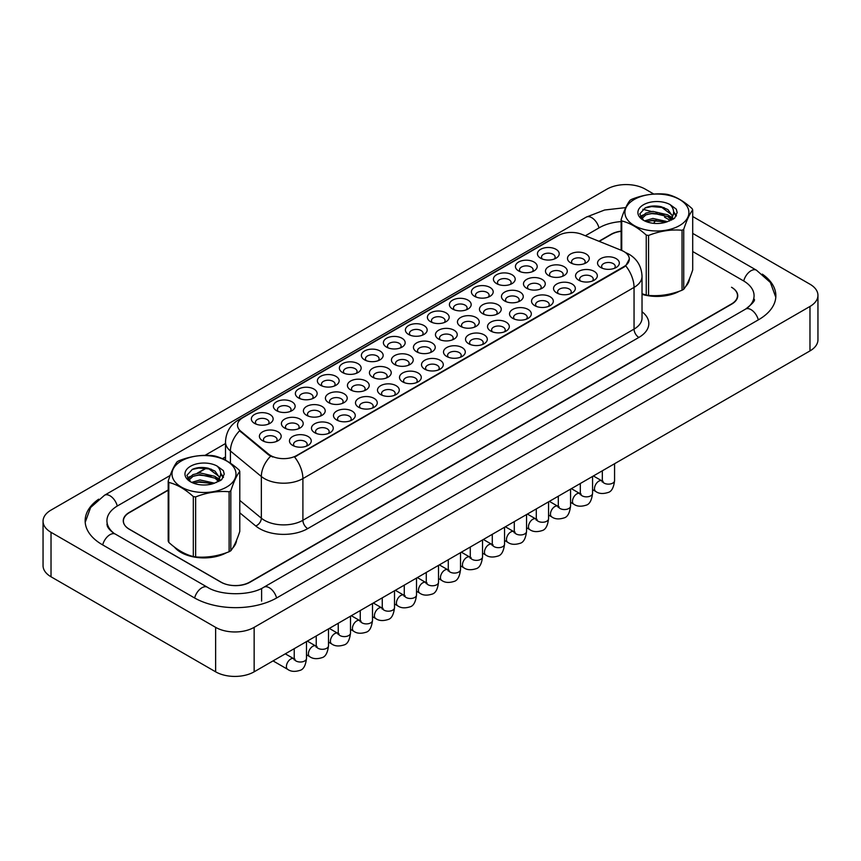<?xml version="1.0" encoding="UTF-8"?>
<svg xmlns="http://www.w3.org/2000/svg" width="861" height="861" viewBox="0 0 861 861"><rect width="100%" height="100%" fill="white"/><g stroke="black" fill="none" stroke-linecap="round" stroke-linejoin="round"><path stroke-width="1.29" d="M342.56 372.555L342.56 372.555A10.892 6.285 180 0 1 342.56 363.665A10.892 6.285 180 0 1 357.961 363.665A10.892 6.285 180 0 1 357.961 372.555A10.892 6.285 180 0 1 342.56 372.555M356.174 373.394A6.802 3.928 0 0 0 357.067 371.446A6.802 3.928 0 0 0 355.076 368.669A6.802 3.928 0 0 0 347.661 367.819A6.802 3.928 0 0 0 343.453 371.446A6.802 3.928 0 0 0 344.346 373.394M320.561 385.265L320.561 385.265A10.892 6.285 180 0 1 320.561 376.375A10.892 6.285 180 0 1 335.962 376.375A10.892 6.285 180 0 1 335.962 385.265A10.892 6.285 180 0 1 320.561 385.265M334.176 386.094A6.802 3.928 0 0 0 335.069 384.157A6.802 3.928 0 0 0 333.067 381.369A6.802 3.928 0 0 0 325.652 380.519A6.802 3.928 0 0 0 321.454 384.157A6.802 3.928 0 0 0 322.348 386.094M298.552 397.965L298.552 397.965A10.892 6.285 180 0 1 298.552 389.075A10.892 6.285 180 0 1 313.953 389.075A10.892 6.285 180 0 1 313.953 397.965A10.892 6.285 180 0 1 298.552 397.965M312.166 398.804A6.802 3.928 0 0 0 313.06 396.856A6.802 3.928 0 0 0 311.069 394.08A6.802 3.928 0 0 0 303.642 393.229A6.802 3.928 0 0 0 299.445 396.856A6.802 3.928 0 0 0 300.338 398.804M364.569 359.855L364.569 359.855A10.892 6.285 180 0 1 364.569 350.965A10.892 6.285 180 0 1 379.97 350.965A10.892 6.285 180 0 1 379.97 359.855A10.892 6.285 180 0 1 364.569 359.855M378.183 360.684A6.802 3.928 0 0 0 379.077 358.746A6.802 3.928 0 0 0 377.086 355.959A6.802 3.928 0 0 0 369.66 355.109A6.802 3.928 0 0 0 365.462 358.746A6.802 3.928 0 0 0 366.355 360.684M386.578 347.144L386.578 347.144A10.892 6.285 180 0 1 386.578 338.255A10.892 6.285 180 0 1 401.979 338.255A10.892 6.285 180 0 1 401.979 347.144A10.892 6.285 180 0 1 386.578 347.144M400.193 347.984A6.802 3.928 0 0 0 401.086 346.036A6.802 3.928 0 0 0 399.084 343.259A6.802 3.928 0 0 0 391.669 342.409A6.802 3.928 0 0 0 387.472 346.036A6.802 3.928 0 0 0 388.365 347.984M276.542 410.675L276.542 410.675A10.892 6.285 180 0 1 276.542 401.786A10.892 6.285 180 0 1 291.944 401.786A10.892 6.285 180 0 1 291.944 410.675A10.892 6.285 180 0 1 276.542 410.675M290.157 411.504A6.802 3.928 0 0 0 291.05 409.567A6.802 3.928 0 0 0 289.059 406.779A6.802 3.928 0 0 0 281.644 405.929A6.802 3.928 0 0 0 277.436 409.567A6.802 3.928 0 0 0 278.329 411.504M408.577 334.445L408.577 334.445A10.892 6.285 180 0 1 408.577 325.555A10.892 6.285 180 0 1 423.978 325.555A10.892 6.285 180 0 1 423.978 334.445A10.892 6.285 180 0 1 408.577 334.445M422.191 335.273A6.802 3.928 0 0 0 423.085 333.336A6.802 3.928 0 0 0 421.094 330.549A6.802 3.928 0 0 0 413.678 329.698A6.802 3.928 0 0 0 409.47 333.336A6.802 3.928 0 0 0 410.363 335.273M430.586 321.734L430.586 321.734A10.892 6.285 180 0 1 430.586 312.844A10.892 6.285 180 0 1 445.987 312.844A10.892 6.285 180 0 1 445.987 321.734A10.892 6.285 180 0 1 430.586 321.734M444.201 322.574A6.802 3.928 0 0 0 445.094 320.626A6.802 3.928 0 0 0 443.103 317.849A6.802 3.928 0 0 0 435.688 316.999A6.802 3.928 0 0 0 431.479 320.626A6.802 3.928 0 0 0 432.373 322.574M452.595 309.034L452.595 309.034A10.892 6.285 180 0 1 452.595 300.145A10.892 6.285 180 0 1 467.997 300.145A10.892 6.285 180 0 1 467.997 309.034A10.892 6.285 180 0 1 452.595 309.034M466.21 309.863A6.802 3.928 0 0 0 467.103 307.926A6.802 3.928 0 0 0 465.112 305.138A6.802 3.928 0 0 0 457.686 304.288A6.802 3.928 0 0 0 453.489 307.926A6.802 3.928 0 0 0 454.382 309.863M474.594 296.324L474.594 296.324A10.892 6.285 180 0 1 474.594 287.434A10.892 6.285 180 0 1 490.006 287.434A10.892 6.285 180 0 1 490.006 296.324A10.892 6.285 180 0 1 474.594 296.324M488.219 297.163A6.802 3.928 0 0 0 489.102 295.215A6.802 3.928 0 0 0 487.111 292.439A6.802 3.928 0 0 0 479.695 291.588A6.802 3.928 0 0 0 475.498 295.215A6.802 3.928 0 0 0 476.381 297.163M496.603 283.624L496.603 283.624A10.892 6.285 180 0 1 496.603 274.734A10.892 6.285 180 0 1 512.004 274.734A10.892 6.285 180 0 1 512.004 283.624A10.892 6.285 180 0 1 496.603 283.624M510.218 284.453A6.802 3.928 0 0 0 511.111 282.516A6.802 3.928 0 0 0 509.12 279.728A6.802 3.928 0 0 0 501.705 278.878A6.802 3.928 0 0 0 497.497 282.516A6.802 3.928 0 0 0 498.39 284.453M518.613 270.914L518.613 270.914A10.892 6.285 180 0 1 518.613 262.024A10.892 6.285 180 0 1 534.014 262.024A10.892 6.285 180 0 1 534.014 270.914A10.892 6.285 180 0 1 518.613 270.914M532.227 271.753A6.802 3.928 0 0 0 533.12 269.805A6.802 3.928 0 0 0 531.129 267.028A6.802 3.928 0 0 0 523.703 266.178A6.802 3.928 0 0 0 519.506 269.805A6.802 3.928 0 0 0 520.399 271.753M540.622 258.214L540.622 258.214A10.892 6.285 180 0 1 540.622 249.324A10.892 6.285 180 0 1 556.023 249.324A10.892 6.285 180 0 1 556.023 258.214A10.892 6.285 180 0 1 540.622 258.214M554.236 259.043A6.802 3.928 0 0 0 555.13 257.105A6.802 3.928 0 0 0 553.128 254.318A6.802 3.928 0 0 0 545.713 253.468A6.802 3.928 0 0 0 541.515 257.105A6.802 3.928 0 0 0 542.408 259.043M254.533 423.375L254.533 423.375A10.892 6.285 180 0 1 254.533 414.485A10.892 6.285 180 0 1 269.945 414.485A10.892 6.285 180 0 1 269.945 423.375A10.892 6.285 180 0 1 254.533 423.375M268.158 424.215A6.802 3.928 0 0 0 269.041 422.267A6.802 3.928 0 0 0 267.05 419.49A6.802 3.928 0 0 0 259.635 418.64A6.802 3.928 0 0 0 255.437 422.267A6.802 3.928 0 0 0 256.32 424.215M416.638 351.805L416.638 351.805A10.892 6.285 180 0 1 416.638 342.904A10.892 6.285 180 0 1 432.039 342.904A10.892 6.285 180 0 1 432.039 351.805A10.892 6.285 180 0 1 416.638 351.805M430.252 352.633A6.802 3.928 0 0 0 431.146 350.685A6.802 3.928 0 0 0 429.155 347.909A6.802 3.928 0 0 0 421.739 347.058A6.802 3.928 0 0 0 417.531 350.685A6.802 3.928 0 0 0 418.424 352.633M350.621 389.915L350.621 389.915A10.892 6.285 180 0 1 350.621 381.025A10.892 6.285 180 0 1 366.022 381.025A10.892 6.285 180 0 1 366.022 389.915A10.892 6.285 180 0 1 350.621 389.915M364.235 390.754A6.802 3.928 0 0 0 365.129 388.806A6.802 3.928 0 0 0 363.138 386.029A6.802 3.928 0 0 0 355.711 385.168A6.802 3.928 0 0 0 351.514 388.806A6.802 3.928 0 0 0 352.407 390.754M328.611 402.625L328.611 402.625A10.892 6.285 180 0 1 328.611 393.725A10.892 6.285 180 0 1 344.013 393.725A10.892 6.285 180 0 1 344.013 402.625A10.892 6.285 180 0 1 328.611 402.625M342.226 403.454A6.802 3.928 0 0 0 343.119 401.506A6.802 3.928 0 0 0 341.128 398.729A6.802 3.928 0 0 0 333.713 397.879A6.802 3.928 0 0 0 329.505 401.506A6.802 3.928 0 0 0 330.398 403.454M306.602 415.325L306.602 415.325A10.892 6.285 180 0 1 306.602 406.435A10.892 6.285 180 0 1 322.014 406.435A10.892 6.285 180 0 1 322.014 415.325A10.892 6.285 180 0 1 306.602 415.325M320.227 416.164A6.802 3.928 0 0 0 321.121 414.216A6.802 3.928 0 0 0 319.119 411.44A6.802 3.928 0 0 0 311.704 410.579A6.802 3.928 0 0 0 307.506 414.216A6.802 3.928 0 0 0 308.389 416.164M372.63 377.215L372.63 377.215A10.892 6.285 180 0 1 372.63 368.314A10.892 6.285 180 0 1 388.031 368.314A10.892 6.285 180 0 1 388.031 377.215A10.892 6.285 180 0 1 372.63 377.215M386.245 378.044A6.802 3.928 0 0 0 387.138 376.096A6.802 3.928 0 0 0 385.136 373.319A6.802 3.928 0 0 0 377.721 372.469A6.802 3.928 0 0 0 373.523 376.096A6.802 3.928 0 0 0 374.417 378.044M394.629 364.504L394.629 364.504A10.892 6.285 180 0 1 394.629 355.615A10.892 6.285 180 0 1 410.03 355.615A10.892 6.285 180 0 1 410.03 364.504A10.892 6.285 180 0 1 394.629 364.504M408.243 365.344A6.802 3.928 0 0 0 409.136 363.396A6.802 3.928 0 0 0 407.145 360.619A6.802 3.928 0 0 0 399.73 359.758A6.802 3.928 0 0 0 395.522 363.396A6.802 3.928 0 0 0 396.415 365.344M284.604 428.035L284.604 428.035A10.892 6.285 180 0 1 284.604 419.135A10.892 6.285 180 0 1 300.005 419.135A10.892 6.285 180 0 1 300.005 428.035A10.892 6.285 180 0 1 284.604 428.035M298.218 428.864A6.802 3.928 0 0 0 299.111 426.916A6.802 3.928 0 0 0 297.12 424.139A6.802 3.928 0 0 0 289.694 423.289A6.802 3.928 0 0 0 285.497 426.916A6.802 3.928 0 0 0 286.39 428.864M438.647 339.094L438.647 339.094A10.892 6.285 180 0 1 438.647 330.204A10.892 6.285 180 0 1 454.048 330.204A10.892 6.285 180 0 1 454.048 339.094A10.892 6.285 180 0 1 438.647 339.094M452.262 339.934A6.802 3.928 0 0 0 453.155 337.986A6.802 3.928 0 0 0 451.153 335.209A6.802 3.928 0 0 0 443.738 334.348A6.802 3.928 0 0 0 439.54 337.986A6.802 3.928 0 0 0 440.434 339.934M460.646 326.394L460.646 326.394A10.892 6.285 180 0 1 460.646 317.494A10.892 6.285 180 0 1 476.058 317.494A10.892 6.285 180 0 1 476.058 326.394A10.892 6.285 180 0 1 460.646 326.394M474.271 327.223A6.802 3.928 0 0 0 475.154 325.275A6.802 3.928 0 0 0 473.163 322.498A6.802 3.928 0 0 0 465.747 321.648A6.802 3.928 0 0 0 461.539 325.275A6.802 3.928 0 0 0 462.432 327.223M482.655 313.684L482.655 313.684A10.892 6.285 180 0 1 482.655 304.794A10.892 6.285 180 0 1 498.056 304.794A10.892 6.285 180 0 1 498.056 313.684A10.892 6.285 180 0 1 482.655 313.684M496.27 314.523A6.802 3.928 0 0 0 497.163 312.575A6.802 3.928 0 0 0 495.172 309.799A6.802 3.928 0 0 0 487.756 308.938A6.802 3.928 0 0 0 483.548 312.575A6.802 3.928 0 0 0 484.442 314.523M504.664 300.984L504.664 300.984A10.892 6.285 180 0 1 504.664 292.083A10.892 6.285 180 0 1 520.066 292.083A10.892 6.285 180 0 1 520.066 300.984A10.892 6.285 180 0 1 504.664 300.984M518.279 301.813A6.802 3.928 0 0 0 519.172 299.865A6.802 3.928 0 0 0 517.181 297.088A6.802 3.928 0 0 0 509.755 296.238A6.802 3.928 0 0 0 505.558 299.865A6.802 3.928 0 0 0 506.451 301.813M526.674 288.274A10.892 6.285 180 0 1 526.663 288.274A10.892 6.285 180 0 1 526.674 279.384A10.892 6.285 180 0 1 542.075 279.384A10.892 6.285 180 0 1 542.075 288.274A10.892 6.285 180 0 1 526.674 288.274M540.288 289.113A6.802 3.928 0 0 0 541.182 287.165A6.802 3.928 0 0 0 539.18 284.388A6.802 3.928 0 0 0 531.764 283.527A6.802 3.928 0 0 0 527.567 287.165A6.802 3.928 0 0 0 528.45 289.113M548.672 275.574L548.672 275.574A10.892 6.285 180 0 1 548.672 266.673A10.892 6.285 180 0 1 564.073 266.673A10.892 6.285 180 0 1 564.073 275.574A10.892 6.285 180 0 1 548.672 275.574M562.287 276.403A6.802 3.928 0 0 0 563.18 274.455A6.802 3.928 0 0 0 561.189 271.678A6.802 3.928 0 0 0 553.774 270.828A6.802 3.928 0 0 0 549.566 274.455A6.802 3.928 0 0 0 550.459 276.403M570.682 262.863L570.682 262.863A10.892 6.285 180 0 1 570.682 253.973A10.892 6.285 180 0 1 586.083 253.973A10.892 6.285 180 0 1 586.083 262.863A10.892 6.285 180 0 1 570.682 262.863M584.296 263.703A6.802 3.928 0 0 0 585.189 261.755A6.802 3.928 0 0 0 583.198 258.978A6.802 3.928 0 0 0 575.772 258.128A6.802 3.928 0 0 0 571.575 261.755A6.802 3.928 0 0 0 572.468 263.703M262.594 440.735L262.594 440.735A10.892 6.285 180 0 1 262.594 431.845A10.892 6.285 180 0 1 277.995 431.845A10.892 6.285 180 0 1 277.995 440.735A10.892 6.285 180 0 1 262.594 440.735M276.209 441.575A6.802 3.928 0 0 0 277.102 439.627A6.802 3.928 0 0 0 275.111 436.85A6.802 3.928 0 0 0 267.696 435.989A6.802 3.928 0 0 0 263.488 439.627A6.802 3.928 0 0 0 264.381 441.575M446.698 356.454L446.698 356.454A10.892 6.285 180 0 1 446.698 347.564A10.892 6.285 180 0 1 462.099 347.564A10.892 6.285 180 0 1 462.099 356.454A10.892 6.285 180 0 1 446.698 356.454M460.312 357.283A6.802 3.928 0 0 0 461.205 355.345A6.802 3.928 0 0 0 459.214 352.558A6.802 3.928 0 0 0 451.799 351.708A6.802 3.928 0 0 0 447.591 355.345A6.802 3.928 0 0 0 448.484 357.283M424.699 369.154L424.699 369.154A10.892 6.285 180 0 1 424.699 360.264A10.892 6.285 180 0 1 440.1 360.264A10.892 6.285 180 0 1 440.1 369.154A10.892 6.285 180 0 1 424.699 369.154M438.314 369.993A6.802 3.928 0 0 0 439.207 368.045A6.802 3.928 0 0 0 437.205 365.268A6.802 3.928 0 0 0 429.79 364.418A6.802 3.928 0 0 0 425.592 368.045A6.802 3.928 0 0 0 426.486 369.993M380.68 394.564L380.68 394.564A10.892 6.285 180 0 1 380.68 385.674A10.892 6.285 180 0 1 396.082 385.674A10.892 6.285 180 0 1 396.082 394.564A10.892 6.285 180 0 1 380.68 394.564M394.295 395.403A6.802 3.928 0 0 0 395.188 393.455A6.802 3.928 0 0 0 393.197 390.679A6.802 3.928 0 0 0 385.782 389.829A6.802 3.928 0 0 0 381.574 393.455A6.802 3.928 0 0 0 382.467 395.403M358.682 407.275L358.682 407.275A10.892 6.285 180 0 1 358.682 398.385A10.892 6.285 180 0 1 374.083 398.385A10.892 6.285 180 0 1 374.083 407.275A10.892 6.285 180 0 1 358.682 407.275M372.296 408.103A6.802 3.928 0 0 0 373.19 406.166A6.802 3.928 0 0 0 371.188 403.378A6.802 3.928 0 0 0 363.772 402.528A6.802 3.928 0 0 0 359.575 406.166A6.802 3.928 0 0 0 360.468 408.103M336.673 419.974L336.673 419.974A10.892 6.285 180 0 1 336.673 411.084A10.892 6.285 180 0 1 352.074 411.084A10.892 6.285 180 0 1 352.074 419.974A10.892 6.285 180 0 1 336.673 419.974M350.287 420.814A6.802 3.928 0 0 0 351.18 418.866A6.802 3.928 0 0 0 349.189 416.089A6.802 3.928 0 0 0 341.763 415.239A6.802 3.928 0 0 0 337.566 418.866A6.802 3.928 0 0 0 338.459 420.814M314.663 432.685L314.663 432.685A10.892 6.285 180 0 1 314.663 423.795A10.892 6.285 180 0 1 330.064 423.795A10.892 6.285 180 0 1 330.064 432.685A10.892 6.285 180 0 1 314.663 432.685M328.278 433.513A6.802 3.928 0 0 0 329.171 431.576A6.802 3.928 0 0 0 327.18 428.789A6.802 3.928 0 0 0 319.765 427.939A6.802 3.928 0 0 0 315.556 431.576A6.802 3.928 0 0 0 316.45 433.513M402.69 381.864L402.69 381.864A10.892 6.285 180 0 1 402.69 372.974A10.892 6.285 180 0 1 418.091 372.974A10.892 6.285 180 0 1 418.091 381.864A10.892 6.285 180 0 1 402.69 381.864M416.304 382.693A6.802 3.928 0 0 0 417.198 380.756A6.802 3.928 0 0 0 415.206 377.968A6.802 3.928 0 0 0 407.78 377.118A6.802 3.928 0 0 0 403.583 380.756A6.802 3.928 0 0 0 404.476 382.693M468.707 343.743L468.707 343.743A10.892 6.285 180 0 1 468.707 334.854A10.892 6.285 180 0 1 484.108 334.854A10.892 6.285 180 0 1 484.108 343.743A10.892 6.285 180 0 1 468.707 343.743M482.321 344.583A6.802 3.928 0 0 0 483.215 342.635A6.802 3.928 0 0 0 481.224 339.858A6.802 3.928 0 0 0 473.808 339.008A6.802 3.928 0 0 0 469.6 342.635A6.802 3.928 0 0 0 470.493 344.583M490.716 331.044L490.716 331.044A10.892 6.285 180 0 1 490.716 322.154A10.892 6.285 180 0 1 506.117 322.154A10.892 6.285 180 0 1 506.117 331.044A10.892 6.285 180 0 1 490.716 331.044M504.331 331.872A6.802 3.928 0 0 0 505.224 329.935A6.802 3.928 0 0 0 503.233 327.148A6.802 3.928 0 0 0 495.807 326.297A6.802 3.928 0 0 0 491.609 329.935A6.802 3.928 0 0 0 492.503 331.872M512.715 318.333L512.715 318.333A10.892 6.285 180 0 1 512.715 309.443A10.892 6.285 180 0 1 528.127 309.443A10.892 6.285 180 0 1 528.127 318.333A10.892 6.285 180 0 1 512.715 318.333M526.34 319.173A6.802 3.928 0 0 0 527.223 317.225A6.802 3.928 0 0 0 525.232 314.448A6.802 3.928 0 0 0 517.816 313.598A6.802 3.928 0 0 0 513.619 317.225A6.802 3.928 0 0 0 514.501 319.173M534.724 305.633L534.724 305.633A10.892 6.285 180 0 1 534.724 296.744A10.892 6.285 180 0 1 550.125 296.744A10.892 6.285 180 0 1 550.125 305.633A10.892 6.285 180 0 1 534.724 305.633M548.339 306.462A6.802 3.928 0 0 0 549.232 304.525A6.802 3.928 0 0 0 547.241 301.737A6.802 3.928 0 0 0 539.825 300.887A6.802 3.928 0 0 0 535.617 304.525A6.802 3.928 0 0 0 536.511 306.462M556.733 292.923L556.733 292.923A10.892 6.285 180 0 1 556.733 284.033A10.892 6.285 180 0 1 572.135 284.033A10.892 6.285 180 0 1 572.135 292.923A10.892 6.285 180 0 1 556.733 292.923M570.348 293.762A6.802 3.928 0 0 0 571.241 291.814A6.802 3.928 0 0 0 569.25 289.038A6.802 3.928 0 0 0 561.824 288.187A6.802 3.928 0 0 0 557.627 291.814A6.802 3.928 0 0 0 558.52 293.762M578.743 280.223L578.743 280.223A10.892 6.285 180 0 1 578.743 271.333A10.892 6.285 180 0 1 594.144 271.333A10.892 6.285 180 0 1 594.144 280.223A10.892 6.285 180 0 1 578.743 280.223M592.357 281.052A6.802 3.928 0 0 0 593.251 279.115A6.802 3.928 0 0 0 591.249 276.327A6.802 3.928 0 0 0 583.833 275.477A6.802 3.928 0 0 0 579.636 279.115A6.802 3.928 0 0 0 580.529 281.052M600.741 267.513L600.741 267.513A10.892 6.285 180 0 1 600.741 258.623A10.892 6.285 180 0 1 616.142 258.623A10.892 6.285 180 0 1 616.142 267.513A10.892 6.285 180 0 1 600.741 267.513M614.356 268.352A6.802 3.928 0 0 0 615.249 266.404A6.802 3.928 0 0 0 613.258 263.627A6.802 3.928 0 0 0 605.843 262.777A6.802 3.928 0 0 0 601.635 266.404A6.802 3.928 0 0 0 602.528 268.352M292.654 445.385L292.654 445.385A10.892 6.285 180 0 1 292.654 436.495A10.892 6.285 180 0 1 308.066 436.495A10.892 6.285 180 0 1 308.066 445.385A10.892 6.285 180 0 1 292.654 445.385M306.279 446.224A6.802 3.928 0 0 0 307.162 444.276A6.802 3.928 0 0 0 305.171 441.499A6.802 3.928 0 0 0 297.755 440.649A6.802 3.928 0 0 0 293.558 444.276A6.802 3.928 0 0 0 294.44 446.224M621.491 250.379A18.382 10.612 180 0 1 623.945 251.563A18.382 10.612 180 0 1 629.326 259.064A18.382 10.612 180 0 1 623.945 266.576L296.647 455.534A18.382 10.612 180 0 1 268.589 454.124L240.843 431.243A18.382 10.612 180 0 1 237.518 425.151A18.382 10.612 180 0 1 242.899 417.65L558.315 235.548A18.382 10.612 180 0 1 581.853 234.353L621.491 250.379M174.396 547.036A32.675 18.867 0 0 0 180.885 552.385A32.675 18.867 0 0 0 226.583 552.665A32.675 18.867 0 0 1 180.885 552.385A32.675 18.867 0 0 1 174.396 547.036M629.326 259.064L625.721 265.823L623.945 267.114L294.58 457.019A23.828 13.754 60 0 1 302.9 478.598A27.229 15.724 180 0 1 264.392 478.598A27.229 15.724 180 0 1 261.346 476.499L230.425 451.003A27.229 15.724 180 0 1 225.496 441.984L225.496 460.194M272.722 457.019L268.589 454.92L239.606 430.791A23.828 15.939 129.5 0 0 230.425 451.003L230.425 463.186M642.026 294.344A32.675 18.867 0 0 0 679.512 291.179A32.675 18.867 0 0 1 642.026 294.344M685.571 286.616A32.675 18.867 0 0 0 689.532 278.641A32.675 18.867 0 0 1 685.571 286.616M232.642 548.102A32.675 18.867 0 0 0 236.603 540.138A32.675 18.867 0 0 1 232.642 548.102M168.196 490.243L129.387 512.639A20.416 11.785 0 0 0 123.403 520.98A20.416 11.785 0 0 0 129.387 529.321L220.836 582.111A20.416 11.785 0 0 0 249.712 582.111L731.516 303.944A20.416 11.785 0 0 0 737.5 295.614A20.416 11.785 0 0 0 731.516 287.273L731.764 287.413A20.416 11.785 0 0 1 737.737 295.753A20.416 11.785 0 0 1 731.764 304.084L250.056 582.197A20.416 11.785 0 0 1 221.169 582.197L129.236 529.128A20.416 11.785 0 0 1 123.263 520.787A20.416 11.785 0 0 1 129.236 512.446L168.196 489.963M621.115 231.318A20.416 11.785 0 0 0 611.192 234.472L599.234 241.381M225.496 457.159L222.665 458.795M206.855 467.921L197.782 473.152M188.828 478.329L187.72 478.964M621.115 231.146A20.416 11.785 0 0 0 610.944 234.343L598.955 241.263M225.496 456.879L222.396 458.665M206.489 467.846L197.061 473.292M189.022 477.93L187.763 478.662M747.283 308.044A36.754 21.224 0 0 0 754.075 295.753A36.754 21.224 0 0 0 743.312 280.74L692.707 251.53M621.115 221.6A36.754 21.224 0 0 0 599.396 227.67L585.362 235.774M225.496 443.533L205.026 455.361M170.155 475.487L117.688 505.784A36.754 21.224 0 0 0 106.925 520.787A36.754 21.224 0 0 0 113.717 533.077M653.79 194.048L645.363 189.183A27.229 15.724 0 0 0 606.854 189.183L51.025 510.089A27.229 15.724 0 0 0 43.05 521.206A27.229 15.724 0 0 0 51.025 532.313L215.637 627.357A27.229 15.724 0 0 0 254.146 627.357L809.975 306.451A27.229 15.724 0 0 0 817.95 295.334A27.229 15.724 0 0 0 809.975 284.216L692.707 216.52M43.05 521.206L43.05 565.666A27.229 15.724 0 0 0 51.025 576.784L215.637 671.817A27.229 15.724 0 0 0 254.146 671.817L809.975 350.911A27.229 15.724 0 0 0 817.95 339.794L817.95 295.334M98.681 499.176A58.537 33.794 0 0 0 85.142 520.787A58.537 33.794 0 0 0 102.287 544.679L194.22 597.76A58.537 33.794 0 0 0 277.005 597.76L758.713 319.646A58.537 33.794 0 0 0 775.858 295.753A58.537 33.794 0 0 0 762.319 274.132M634.288 199.461A31.997 18.468 -0 0 0 634.288 225.582A31.997 18.468 -0 0 0 679.533 225.582A31.997 18.468 -0 0 0 679.533 199.461A31.997 18.468 -0 0 0 634.288 199.461M642.026 293.752L646.245 295.054A36.754 21.224 -0 0 0 648.57 295.42C659.677 296.388 670.837 294.656 682.041 290.232A36.754 21.224 -0 0 0 682.902 289.759A36.754 21.224 -0 0 0 683.742 289.253C686.723 285.529 689.715 279.093 692.707 269.934L692.707 209.955A36.754 21.224 -0 0 0 692.093 208.61C683.903 201.183 675.734 196.469 667.587 194.457A36.754 21.224 -0 0 0 665.262 194.102C654.059 193.144 642.898 194.866 631.791 199.278A36.754 21.224 -0 0 0 630.919 199.763A36.754 21.224 -0 0 0 630.091 200.258C627.088 204.035 624.096 210.482 621.115 219.587A36.754 21.224 -0 0 0 621.739 220.933L621.739 250.476M646.245 295.054L646.245 235.075C638.055 227.659 629.886 222.945 621.739 220.933M646.245 235.075A36.754 21.224 -0 0 0 648.57 235.44L648.57 295.42M682.041 290.232L682.041 230.253C670.934 229.284 659.774 231.017 648.57 235.44M682.041 230.253A36.754 21.224 -0 0 0 682.902 229.779A36.754 21.224 -0 0 0 683.742 229.274L683.742 289.253M667.501 221.664L652.886 218.436L644.598 220.89M665.467 222.332L652.886 220.201L646.46 221.697M671.505 218.576L667.921 214.884L652.886 211.375L645.911 213.119L641.886 216.552L641.359 218.425M670.923 219.458L667.921 216.649L652.886 213.141L645.911 214.884L641.671 218.769M669.557 220.986L671.946 217.672L672.473 215.347L660.807 206.651C654.984 205.456 649.807 205.876 645.266 207.878L639.788 213.851L643.468 220.255M671.655 220.061L672.473 216.746M672.43 216.036L667.921 209.589L661.216 206.726M643.468 204.757A19.017 10.978 -0 0 0 643.468 220.287A19.017 10.978 -0 0 0 667.243 221.74L674.658 218.145L677.155 212.527L676.305 209.169L670.073 204.595A19.017 10.978 -0 0 0 643.468 204.757M670.073 204.595C674.034 208.62 674.658 212.979 671.946 217.672M621.115 250.228L621.115 219.587M692.707 209.955C689.736 213.679 686.744 220.115 683.742 229.274M664.068 221.74L651.68 220.685L646.74 221.578M673.119 219.232L672.247 218.543M671.72 218.156L670.837 217.575M664.068 214.68L651.68 213.625L646.74 214.518M641.983 216.38L640.53 217.273M676.219 216.046L673.603 212.613M664.122 207.641L651.68 206.565L645.04 207.985M677.155 212.699L676.305 209.169M673.689 218.866L672.409 217.779M672.021 217.489L668.975 215.67M643.178 214.906L640.197 216.628M676.434 215.627L673.603 211.731M181.37 460.958A31.997 18.468 -0 0 0 181.37 487.078A31.997 18.468 -0 0 0 226.615 487.078A31.997 18.468 -0 0 0 226.615 460.958A31.997 18.468 -0 0 0 181.37 460.958M178.001 461.259A36.754 21.224 -0 0 0 177.162 461.754C174.159 465.532 171.167 471.979 168.196 481.084A36.754 21.224 -0 0 0 168.81 482.429L168.81 542.398C176.957 549.802 185.126 554.516 193.316 556.55A36.754 21.224 -0 0 0 195.641 556.906C206.758 557.885 217.908 556.152 229.112 551.729A36.754 21.224 -0 0 0 229.984 551.244A36.754 21.224 -0 0 0 230.823 550.749C233.794 547.026 236.786 540.579 239.788 531.42L239.788 471.441A36.754 21.224 -0 0 0 239.164 470.106C230.974 462.68 222.805 457.966 214.658 455.953A36.754 21.224 -0 0 0 212.333 455.598C201.13 454.64 189.98 456.362 178.862 460.775A36.754 21.224 -0 0 0 178.001 461.259M193.316 556.55L193.316 496.571C185.126 489.156 176.957 484.431 168.81 482.429M193.316 496.571A36.754 21.224 -0 0 0 195.641 496.926L195.641 556.906M229.112 551.729L229.112 491.749C218.005 490.781 206.844 492.503 195.641 496.926M229.112 491.749A36.754 21.224 -0 0 0 229.984 491.265A36.754 21.224 -0 0 0 230.823 490.77L230.823 550.749M168.196 481.084L168.196 541.063A36.754 21.224 -0 0 0 168.81 542.398M214.572 483.161L199.967 479.932L191.669 482.386M212.538 483.828L199.967 481.697L193.531 483.193M218.576 480.072L214.992 476.37L199.967 472.872L192.982 474.605L188.957 478.049L188.43 479.921M218.005 480.955L214.992 478.135L199.967 474.637L192.982 476.37L188.753 480.266M216.628 482.483L219.017 479.168L219.544 476.843L207.878 468.136C202.055 466.953 196.878 467.362 192.347 469.374L186.869 475.347L190.539 481.74M218.726 481.557L219.555 478.242M219.501 477.532L214.992 471.085L208.287 468.223M190.539 466.253A19.017 10.978 -0 0 0 190.539 481.783A19.017 10.978 -0 0 0 214.314 483.236L221.729 479.642L224.226 474.013L223.376 470.655L217.144 466.081A19.017 10.978 -0 0 0 190.539 466.253M217.144 466.081C221.105 470.117 221.729 474.476 219.017 479.157M239.788 471.441C236.807 475.164 233.815 481.611 230.823 490.77M211.139 483.236L198.751 482.171L193.822 483.075M220.19 480.729L219.329 480.029M218.802 479.652L217.919 479.071M211.139 476.176L198.751 475.121L193.822 476.015M189.054 477.877L187.601 478.77M223.29 477.532L220.674 474.11M211.193 469.137L198.751 468.061L192.121 469.482M224.226 474.185L223.376 470.655M220.76 480.363L219.48 479.265M219.103 478.985L216.057 477.155M190.259 476.391L187.278 478.124M223.505 477.123L220.674 473.216M296.647 455.534L296.647 456.082M268.589 454.124L268.589 454.92M240.843 431.243L240.843 432.039M623.945 266.576L623.945 267.114M642.026 311.747A34.031 19.652 180 0 1 638.862 337.437L307.711 528.622A6.802 3.928 60 0 1 302.9 520.281L634.051 329.096A27.229 15.724 0 0 0 642.026 317.978L642.026 276.295A27.229 15.724 180 0 1 634.051 287.413A23.828 13.754 -120 0 0 625.721 265.823M307.711 528.622A34.031 19.652 180 0 1 259.581 528.622A34.031 19.652 180 0 1 255.771 525.996L239.788 512.822M270.623 456.19A23.828 15.939 129.5 0 0 261.346 476.499L261.346 518.182A27.229 15.724 0 0 0 264.392 520.281A27.229 15.724 0 0 0 302.9 520.281L302.9 478.598L634.051 287.413L634.051 329.096A6.802 3.928 60 0 0 638.862 337.437M642.026 276.295C641.563 266.512 637.258 259.172 629.122 254.275L625.678 252.596A23.828 11.161 112 0 0 625.355 252.488M240.876 419.038A23.828 13.754 -120 0 0 238.411 419.964C230.264 424.86 225.959 432.2 225.496 441.984M238.411 419.964L556.314 236.42A23.828 13.754 60 0 1 558.122 235.656M239.788 500.413L261.346 518.182A6.802 4.553 -50.5 0 1 255.771 525.996M306.484 641.596L306.484 658.482A6.124 3.541 180 0 1 304.407 661.13A6.124 3.541 180 0 1 296.023 660.979A6.124 3.541 180 0 1 294.236 658.482L294.042 659.795L294.58 659.343M306.484 658.482C305.644 665.596 303.438 669.567 299.876 670.396C294.817 671.967 290.749 671.612 287.671 669.341A6.124 3.541 -60 0 1 286.735 664.434A6.124 3.541 -60 0 1 290.738 659.031A6.124 3.541 -60 0 1 291.007 658.88A6.124 3.541 -60 0 1 293.795 658.73L295.043 659.225M328.493 628.896L328.493 645.772A6.124 3.541 180 0 1 326.416 648.43A6.124 3.541 180 0 1 318.032 648.268A6.124 3.541 180 0 1 316.235 645.772L316.041 647.095L316.59 646.643M328.493 645.772C327.654 652.886 325.447 656.857 321.885 657.696C316.826 659.257 312.758 658.902 309.68 656.631A6.124 3.541 -60 0 1 308.733 651.723A6.124 3.541 -60 0 1 312.737 646.331A6.124 3.541 -60 0 1 313.017 646.18A6.124 3.541 -60 0 1 315.804 646.019L317.042 646.514M350.502 616.185L350.502 633.072A6.124 3.541 180 0 1 348.425 635.719A6.124 3.541 180 0 1 340.041 635.569A6.124 3.541 180 0 1 338.244 633.072L338.05 634.385L338.599 633.933M350.502 633.072C349.663 640.186 347.457 644.157 343.894 644.986C338.825 646.557 334.757 646.202 331.679 643.931A6.124 3.541 -60 0 1 330.742 639.023A6.124 3.541 -60 0 1 334.746 633.621A6.124 3.541 -60 0 1 335.015 633.47A6.124 3.541 -60 0 1 337.813 633.319L339.051 633.814M372.501 603.486L372.501 620.361A6.124 3.541 180 0 1 370.434 623.02A6.124 3.541 180 0 1 362.05 622.858A6.124 3.541 180 0 1 360.253 620.361L360.059 621.685L360.608 621.233M372.501 620.361C371.661 627.475 369.466 631.447 365.893 632.286C360.834 633.847 356.766 633.492 353.688 631.221A6.124 3.541 -60 0 1 352.752 626.313A6.124 3.541 -60 0 1 356.755 620.921A6.124 3.541 -60 0 1 357.024 620.77A6.124 3.541 -60 0 1 359.812 620.609L361.06 621.104M394.51 590.775L394.51 607.662A6.124 3.541 180 0 1 392.433 610.309A6.124 3.541 180 0 1 384.049 610.158A6.124 3.541 180 0 1 382.262 607.662L382.058 608.975L382.607 608.523M394.51 607.662C393.671 614.776 391.464 618.747 387.902 619.576C382.844 621.147 378.775 620.792 375.697 618.521A6.124 3.541 -60 0 1 374.75 613.613A6.124 3.541 -60 0 1 378.754 608.21A6.124 3.541 -60 0 1 379.034 608.06A6.124 3.541 -60 0 1 381.821 607.909L383.07 608.404M276.596 597.997A10.892 6.285 -120 0 0 269.31 587.762A10.892 6.285 -120 0 0 263.864 587.213C250.465 595.877 220.76 595.877 207.361 587.213L115.428 534.143C114.341 533.745 109.046 530.128 107.377 526.286L106.925 524.123M194.629 597.997A10.892 6.285 -60 0 1 201.915 587.762A10.892 6.285 -60 0 1 207.361 587.213M102.696 544.916A10.892 6.285 -60 0 1 109.982 534.681A10.892 6.285 -60 0 1 115.428 534.143M85.196 522.326L90.62 507.506L104.536 495.236A10.892 6.285 60 0 1 117.279 506.02M104.536 495.236L586.255 217.123A10.892 6.285 60 0 1 598.987 227.907M656.05 220.136A10.892 6.285 120 0 0 653.671 223.343M692.707 233.396L756.464 270.203A10.892 6.285 120 0 0 743.721 280.987M758.304 319.883A10.892 6.285 -120 0 0 751.018 309.648A10.892 6.285 -120 0 0 745.572 309.11L263.864 587.213M254.146 671.817L254.146 627.357M215.637 671.817L215.637 627.357M51.025 576.784L51.025 532.313M809.975 350.911L809.975 306.451M261.604 601.096L261.604 588.87M416.52 578.075L416.52 594.951A6.124 3.541 180 0 1 414.442 597.609A6.124 3.541 180 0 1 406.058 597.448A6.124 3.541 180 0 1 404.261 594.951L404.067 596.275L404.616 595.823M416.52 594.951C415.68 602.065 413.474 606.036 409.911 606.876C404.842 608.436 400.774 608.081 397.696 605.81A6.124 3.541 -60 0 1 396.76 600.903A6.124 3.541 -60 0 1 400.763 595.511A6.124 3.541 -60 0 1 401.032 595.36A6.124 3.541 -60 0 1 403.831 595.199L405.068 595.694M438.518 565.365L438.518 582.251A6.124 3.541 180 0 1 436.452 584.899A6.124 3.541 180 0 1 428.068 584.748A6.124 3.541 180 0 1 426.27 582.251L426.077 583.564L426.625 583.112M438.518 582.251C437.679 589.365 435.483 593.337 431.91 594.165C426.852 595.737 422.783 595.381 419.705 593.111A6.124 3.541 -60 0 1 418.769 588.203A6.124 3.541 -60 0 1 422.773 582.8A6.124 3.541 -60 0 1 423.042 582.66A6.124 3.541 -60 0 1 425.829 582.499L427.078 582.994M460.527 552.665L460.527 569.541A6.124 3.541 180 0 1 458.45 572.199A6.124 3.541 180 0 1 450.066 572.038A6.124 3.541 180 0 1 448.28 569.541L448.075 570.865L448.624 570.412M460.527 569.541C459.688 576.655 457.482 580.626 453.919 581.466C448.861 583.026 444.793 582.671 441.715 580.4A6.124 3.541 -60 0 1 440.778 575.492A6.124 3.541 -60 0 1 444.771 570.1A6.124 3.541 -60 0 1 445.051 569.95A6.124 3.541 -60 0 1 447.838 569.788L449.087 570.283M482.537 539.955L482.537 556.841A6.124 3.541 180 0 1 480.46 559.489A6.124 3.541 180 0 1 472.076 559.338A6.124 3.541 180 0 1 470.278 556.841L470.084 558.154L470.633 557.702M482.537 556.841C481.697 563.955 479.491 567.926 475.929 568.755C470.87 570.326 466.802 569.971 463.724 567.7A6.124 3.541 -60 0 1 462.777 562.793A6.124 3.541 -60 0 1 466.78 557.39A6.124 3.541 -60 0 1 467.049 557.25A6.124 3.541 -60 0 1 469.848 557.089L471.085 557.584M504.546 527.255L504.546 544.13A6.124 3.541 180 0 1 502.469 546.789A6.124 3.541 180 0 1 494.085 546.627A6.124 3.541 180 0 1 492.288 544.13L492.094 545.454L492.643 545.002M504.546 544.13C503.696 551.244 501.5 555.216 497.927 556.055C492.869 557.616 488.8 557.261 485.722 554.99A6.124 3.541 -60 0 1 484.786 550.082A6.124 3.541 -60 0 1 488.79 544.69A6.124 3.541 -60 0 1 489.059 544.539A6.124 3.541 -60 0 1 491.846 544.378L493.095 544.873M526.545 514.544L526.545 531.431A6.124 3.541 180 0 1 524.467 534.078A6.124 3.541 180 0 1 516.094 533.928A6.124 3.541 180 0 1 514.297 531.431L514.103 532.744L514.641 532.292M526.545 531.431C525.705 538.545 523.499 542.516 519.936 543.345C514.878 544.916 510.81 544.561 507.732 542.29A6.124 3.541 -60 0 1 506.795 537.382A6.124 3.541 -60 0 1 510.799 531.98A6.124 3.541 -60 0 1 511.068 531.84A6.124 3.541 -60 0 1 513.856 531.678L515.104 532.173M548.554 501.845L548.554 518.72A6.124 3.541 180 0 1 546.477 521.379A6.124 3.541 180 0 1 538.093 521.217A6.124 3.541 180 0 1 536.295 518.72L536.102 520.044L536.651 519.592M548.554 518.72C547.714 525.834 545.508 529.806 541.946 530.645C536.887 532.206 532.819 531.85 529.741 529.58A6.124 3.541 -60 0 1 528.794 524.672A6.124 3.541 -60 0 1 532.798 519.28A6.124 3.541 -60 0 1 533.077 519.129A6.124 3.541 -60 0 1 535.865 518.968L537.103 519.463M570.563 489.134L570.563 506.02A6.124 3.541 180 0 1 568.486 508.668A6.124 3.541 180 0 1 560.102 508.517A6.124 3.541 180 0 1 558.305 506.02L558.111 507.333L558.66 506.881M570.563 506.02C569.724 513.134 567.517 517.106 563.955 517.935C558.886 519.506 554.818 519.151 551.74 516.88A6.124 3.541 -60 0 1 550.803 511.972A6.124 3.541 -60 0 1 554.807 506.569A6.124 3.541 -60 0 1 555.076 506.429A6.124 3.541 -60 0 1 557.874 506.268L559.112 506.763M592.562 476.434L592.562 493.31A6.124 3.541 180 0 1 590.495 495.968A6.124 3.541 180 0 1 582.111 495.807A6.124 3.541 180 0 1 580.314 493.31L580.12 494.634L580.669 494.182M592.562 493.31C591.722 500.424 589.527 504.395 585.954 505.235C580.895 506.795 576.827 506.44 573.749 504.169A6.124 3.541 -60 0 1 572.813 499.262A6.124 3.541 -60 0 1 576.816 493.87A6.124 3.541 -60 0 1 577.085 493.719A6.124 3.541 -60 0 1 579.873 493.568L581.121 494.053M614.571 463.724L614.571 480.61A6.124 3.541 180 0 1 612.494 483.258A6.124 3.541 180 0 1 604.11 483.107A6.124 3.541 180 0 1 602.323 480.61L602.119 481.923L602.668 481.471M614.571 480.61C613.732 487.724 611.525 491.696 607.963 492.524C602.904 494.096 598.836 493.74 595.758 491.47A6.124 3.541 -60 0 1 594.822 486.562A6.124 3.541 -60 0 1 598.815 481.159A6.124 3.541 -60 0 1 599.095 481.019A6.124 3.541 -60 0 1 601.882 480.858L603.13 481.353M556.314 236.42L560.683 234.386M737.5 295.614L737.5 297.551M123.403 520.98L123.403 522.186M287.671 669.341L273.055 660.904M294.236 648.677L294.236 658.482M293.795 658.73L285.303 653.833M309.68 656.631L306.484 654.79M316.235 635.967L316.235 645.772M315.804 646.019L307.312 641.122M331.679 643.931L328.493 642.091M338.244 623.267L338.244 633.072M337.813 633.319L329.322 628.422M353.688 631.221L350.502 629.38M360.253 610.557L360.253 620.361M359.812 620.609L351.32 615.712M375.697 618.521L372.501 616.68M382.262 597.857L382.262 607.662M381.821 607.909L373.33 603.012M664.531 217.123L670.159 220.384M775.804 297.282L770.38 282.473L756.464 270.203M754.075 299.09C755.592 300.188 752.762 303.524 745.572 309.11M586.255 217.123L604.605 210.009L625.732 207.609M642.844 209.277L651.626 211.515M656.028 213.076L657.158 213.517M397.696 605.81L394.51 603.97M404.261 585.146L404.261 594.951M403.831 595.199L395.339 590.302M419.705 593.111L416.52 591.27M426.27 572.447L426.27 582.251M425.829 582.499L417.348 577.602M441.715 580.4L438.518 578.56M448.28 559.736L448.28 569.541M447.838 569.788L439.347 564.891M463.724 567.7L460.527 565.86M470.278 547.036L470.278 556.841M469.848 557.089L461.356 552.192M485.722 554.99L482.537 553.149M492.288 534.326L492.288 544.13M491.846 544.378L483.365 539.481M507.732 542.29L504.546 540.45M514.297 521.626L514.297 531.431M513.856 531.678L505.364 526.781M529.741 529.58L526.545 527.739M536.295 508.916L536.295 518.72M535.865 518.968L527.373 514.071M551.74 516.88L548.554 515.039M558.305 496.216L558.305 506.02M557.874 506.268L549.383 501.371M573.749 504.169L570.563 502.329M580.314 483.505L580.314 493.31M579.873 493.568L571.381 488.661M595.758 491.47L592.562 489.629M602.323 470.806L602.323 480.61M601.882 480.858L593.39 475.961"/></g></svg>
